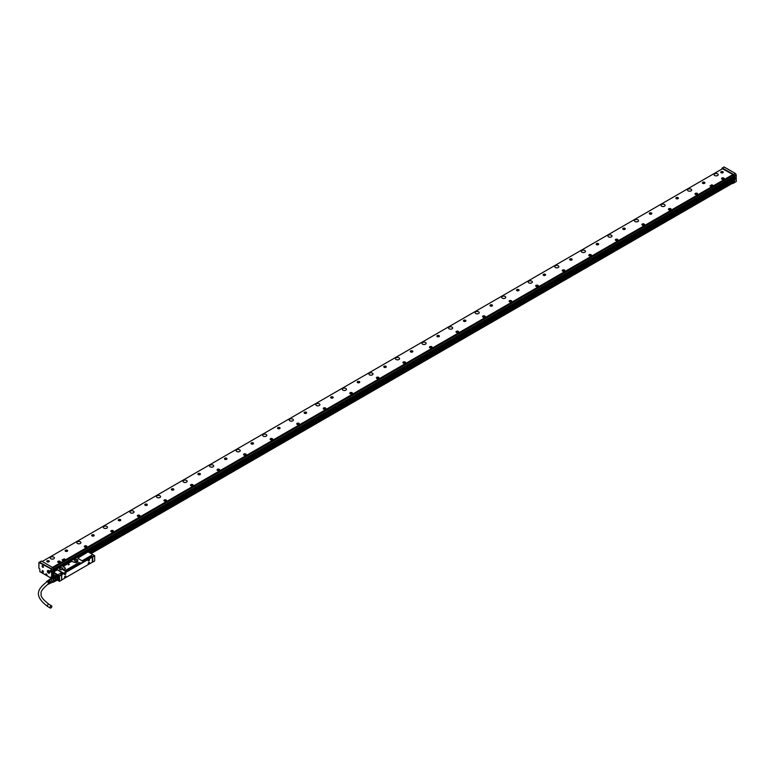 <?xml version="1.0" encoding="UTF-8"?>
<svg xmlns="http://www.w3.org/2000/svg" width="775" height="775" viewBox="0 0 775 775"><rect width="100%" height="100%" fill="white"/><g stroke="black" fill="none" stroke-linecap="round" stroke-linejoin="round"><path stroke-width="1.16" d="M87.962 551.81L78.139 557.893L87.817 552.023L87.226 551.383L52.555 571.398L52.419 577.278M92.7 562.175L92.7 556.963L94.666 555.83L94.666 561.042L92.39 562.175M59.617 576.067L61.583 574.924L61.583 580.136L59.617 581.279L59.423 575.951L59.481 581.347M57.941 569.887L57.001 570.09L57.941 569.887L63.521 573.103L66.117 572.153L64.044 573.345L62.823 572.89L59.481 575.835L57.621 575.069A31.843 18.387 -120 0 0 52.312 571.998L52.254 571.921M56.875 569.887L52.38 571.756L53.843 571.921L57.001 570.09M94.666 555.675L87.478 551.519A32.037 18.493 60 0 1 92.826 554.609L82.227 560.722L92.845 554.619A31.843 18.387 60 0 0 90.22 552.924M94.666 555.83L92.845 554.619M92.7 556.963L91.799 556.314L88.486 558.436M83.196 561.284L91.799 556.314M80.3 562.805L80.832 563.105M65.72 571.369L80.164 563.028M87.653 558.978L83.458 561.439M59.617 581.279L57.282 580.146M53.766 575.312L54.279 575.98A1.56 0.901 -120 0 0 53.504 575.127A1.56 0.901 -120 0 0 52.729 575.05A1.56 0.901 -120 0 0 52.845 577.026M53.64 574.527A0.843 0.484 -120 0 0 53.64 573.151L53.64 573.151A0.843 0.484 -120 0 0 53.64 574.527M57.815 579.836A2.742 1.579 -120 0 0 58.716 579.429A2.742 1.579 -120 0 0 57.97 575.903A2.742 1.579 -120 0 0 56.071 574.837A2.742 1.579 -120 0 0 55.258 575.418M66.117 571.911L63.463 570.071L65.332 568.143L65.371 568.889L63.463 569.761M77.8 561.488L74.933 562.524L71.746 561.303L63.143 566.263L65.274 568.104M80.832 563.26L83.593 562.069L80.987 563.018M83.593 561.817L78.013 558.291L78.013 557.68M77.287 559.482A1.705 0.988 -0 0 0 74.865 559.482A1.705 0.988 -0 0 0 74.865 560.877L74.865 560.877A1.705 0.988 -0 0 0 77.287 560.877A1.705 0.988 -0 0 0 77.665 559.812A1.705 0.988 -0 0 0 77.287 559.482M62.417 568.065A1.705 0.988 -0 0 0 59.995 568.065A1.705 0.988 -0 0 0 59.995 569.46L59.995 569.46A1.705 0.988 -0 0 0 62.417 569.46A1.705 0.988 -0 0 0 62.794 568.395A1.705 0.988 -0 0 0 62.417 568.065M92.545 556.75L94.531 555.597M62.823 572.89L63.356 573.345M61.748 572.57L57.776 574.847L61.748 572.57L62.697 573.122M57.854 570.042L61.729 572.56M53.669 573.171L53.688 574.44L54.24 574.149M56.158 574.837A2.664 1.54 -120 0 0 55.848 574.943A2.664 1.54 -120 0 0 55.606 575.147M58.222 579.671A2.664 1.54 -120 0 0 58.522 579.564A2.664 1.54 -120 0 0 58.764 579.351L58.551 579.497M63.24 566.932L63.143 566.263M71.746 561.303L63.269 566.477M71.872 561.507L76.095 562.698L77.897 561.652M77.248 560.897A1.598 0.92 -0 0 0 77.674 560.277A1.598 0.92 -0 0 0 77.558 559.928A1.598 0.92 -0 0 0 77.209 559.618A1.598 0.92 -0 0 0 75.466 559.424A1.598 0.92 -0 0 0 74.477 560.277A1.598 0.92 -0 0 0 74.913 560.897M62.378 569.489A1.598 0.92 -0 0 0 62.804 568.86A1.598 0.92 -0 0 0 62.688 568.511A1.598 0.92 -0 0 0 62.339 568.201A1.598 0.92 -0 0 0 60.595 568.007A1.598 0.92 -0 0 0 59.607 568.86A1.598 0.92 -0 0 0 60.043 569.489M67.958 564.171L68.442 564.878L69.227 564.423L67.958 564.171L69.256 564.491M61.777 579.874L92.293 562.253L92.293 557.109L61.777 574.721L61.593 580.136M63.095 573.2L61.012 574.42M80.561 563.105L65.991 571.524M91.886 556.876L92.477 557.089M77.064 560.984A1.598 0.92 -0 0 0 75.097 560.984M62.194 569.577A1.598 0.92 -0 0 0 60.227 569.577M65.575 575.98A1.056 0.61 120 0 0 64.858 577.898A1.056 0.61 120 0 0 65.575 575.98M89.203 562.33A1.056 0.61 120 0 0 88.495 564.248A1.056 0.61 120 0 0 89.203 562.33M65.575 574.236A1.056 0.61 120 0 0 64.858 573.142A1.056 0.61 120 0 0 65.575 574.236M89.203 560.587A1.056 0.61 120 0 0 88.495 559.492A1.056 0.61 120 0 0 89.203 560.587M65.691 575.999A1.056 0.61 -60 0 1 64.751 577.83L64.645 577.811M89.096 562.272L88.389 564.19A1.056 0.61 -60 0 1 88.273 564.171M64.645 574.566L65.468 574.168A1.056 0.61 120 0 0 65.691 572.754M88.273 560.916A1.056 0.61 120 0 0 89.096 560.528L89.319 559.104M64.528 577.666A0.978 0.562 120 0 0 65.507 575.98M88.166 564.016A0.978 0.562 120 0 0 89.086 562.34M64.528 574.411A0.978 0.562 120 0 0 65.507 572.725M88.166 560.771A0.978 0.562 120 0 0 89.135 559.085M65.139 576.736L65.061 577.307L65.352 576.678M88.767 563.096L88.689 563.658L88.98 563.028M65.139 573.49L65.061 574.052L65.352 573.423M88.767 559.841L88.796 560.344M53.456 575.098L53.388 575.137A1.405 0.814 -120 0 0 52.855 575.147A1.405 0.814 -120 0 0 52.564 575.796A1.405 0.814 -120 0 0 52.564 575.825M53.649 575.224L53.649 576.348M53.678 576.329L53.737 575.341M53.678 575.428A1.337 0.765 60 0 1 53.94 575.689A1.337 0.765 60 0 1 54.182 576.038M52.942 576.949A1.337 0.765 60 0 1 52.564 575.854A1.337 0.765 60 0 1 53.33 575.234L53.388 575.137M53.33 575.234L53.33 576.532M55.848 574.992A2.625 1.521 60 0 1 55.868 574.972A2.625 1.521 60 0 1 56.391 574.856M55.461 575.302A2.625 1.521 60 0 1 55.752 575.04A2.625 1.521 60 0 1 57.96 575.951L57.892 579.719A2.587 1.492 60 0 0 58.871 578.402A2.587 1.492 60 0 0 57.922 575.99A2.587 1.492 60 0 0 55.509 575.283M57.36 579.632A2.364 1.366 60 0 0 57.96 579.535L55.471 581.182L55.732 580.456A2.364 1.366 60 0 1 55.296 581.066L58.222 579.38L56.604 575.215L55.568 575.563M50.666 578.847A2.364 1.366 60 0 1 50.685 578.702L51.198 577.976A2.364 1.366 60 0 1 51.809 577.927L52.826 578.518L54.55 577.404A2.364 1.366 60 0 0 53.688 576.91L56.1 575.263A2.558 1.472 -120 0 0 55.422 575.321L53.029 576.707A2.558 1.472 60 0 1 53.707 576.639L56.1 575.263M57.176 575.883L57.205 575.873A2.364 1.366 60 0 1 57.96 576.803L57.863 576.736A2.558 1.472 -120 0 0 57.176 575.883L54.793 577.268A2.558 1.472 60 0 1 55.471 578.111L57.863 576.736M55.471 578.111L55.296 578.334A2.364 1.366 60 0 1 55.732 579.458L55.238 578.237L57.96 576.803M58.387 577.917L55.732 579.458L58.387 577.917A2.364 1.366 60 0 1 58.445 578.45A2.364 1.366 60 0 1 58.445 578.528M51.198 577.976L52.991 576.939A2.364 1.366 -120 0 0 52.932 576.968A2.364 1.366 -120 0 0 52.884 577.007M55.238 581.105L53.446 582.141L55.752 580.378A2.364 1.366 60 0 0 55.752 579.555L53.959 580.591L53.446 579.274L55.238 578.237A2.364 1.366 60 0 0 54.628 577.472L53.611 576.891A2.364 1.366 -120 0 1 53.688 576.91L53.707 576.639M55.732 580.456L58.406 579.041A2.558 1.472 -120 0 0 58.445 578.605A2.558 1.472 -120 0 0 58.406 578.131M52.991 576.939A2.364 1.366 60 0 1 53.611 576.891L51.809 577.927M56.013 579.506A2.558 1.472 60 0 1 56.013 580.417M55.471 581.182A2.558 1.472 60 0 1 54.947 581.269M51.809 581.608L52.826 582.19A2.364 1.366 60 0 0 53.446 582.141M52.826 578.518A2.364 1.366 60 0 1 53.126 578.828A2.364 1.366 60 0 1 53.446 579.274M50.733 578.809A2.218 1.279 60 0 1 53.01 578.944A2.218 1.279 60 0 1 53.814 581.24A2.218 1.279 60 0 1 52.613 582.064M53.959 580.591A2.364 1.366 60 0 1 53.959 581.415M51.092 578.683A1.879 1.085 60 0 1 51.324 578.47A1.879 1.085 60 0 1 53.058 579.322A1.879 1.085 60 0 1 53.427 581.502A1.879 1.085 60 0 1 53.194 581.725A1.879 1.085 60 0 1 52.894 581.812M49.697 579.371A1.986 1.153 60 0 1 49.745 579.303A1.986 1.153 60 0 1 51.654 579.874A1.986 1.153 60 0 1 52.167 582.354A1.986 1.153 60 0 1 51.693 582.664A1.986 1.153 60 0 1 51.528 582.674M49.552 579.545A1.879 1.085 60 0 1 49.687 579.409A1.879 1.085 60 0 1 51.441 580.213A1.879 1.085 60 0 1 51.828 582.422A1.879 1.085 60 0 1 51.567 582.664A1.879 1.085 60 0 1 51.383 582.722M48.796 583.992A1.647 0.949 60 0 1 48.476 584.05A1.598 0.92 60 0 1 48.244 584.253L48.796 583.992A1.647 0.949 60 0 0 49.028 583.778A1.647 0.949 60 0 0 48.273 581.395L48.544 581.221A1.666 0.959 60 0 1 49.309 583.643A1.666 0.959 60 0 1 49.067 583.856L49.406 583.701A1.695 0.978 60 0 0 49.648 583.478A1.695 0.978 60 0 0 48.864 581.018L49.125 580.843A1.715 0.988 60 0 1 49.929 583.342A1.715 0.988 60 0 1 49.678 583.565A1.715 0.988 60 0 1 49.532 583.614M48.244 584.253A1.598 0.92 60 0 1 47.692 584.253M46.355 582.073A1.598 0.92 60 0 1 46.49 581.657A1.598 0.92 60 0 1 46.645 581.492A1.598 0.92 60 0 1 48.137 582.17A1.598 0.92 60 0 1 48.467 584.05M49.678 583.565L50.017 583.41A1.744 1.008 60 0 0 50.259 583.178A1.744 1.008 60 0 0 49.445 580.63L49.707 580.465A1.773 1.017 60 0 1 50.54 583.042A1.773 1.017 60 0 1 50.288 583.275A1.773 1.017 60 0 1 50.142 583.323M48.408 580.32A1.773 1.017 60 0 1 48.525 580.213A1.773 1.017 60 0 1 49.183 580.155L48.912 580.33A1.744 1.008 60 0 0 48.263 580.388A1.744 1.008 60 0 0 48.127 580.514M47.847 580.698A1.715 0.988 60 0 1 47.963 580.591A1.715 0.988 60 0 1 48.592 580.533L48.331 580.708A1.695 0.978 60 0 0 47.711 580.766A1.695 0.978 60 0 0 47.575 580.892M47.246 581.143A1.666 0.959 60 0 1 47.411 580.969A1.666 0.959 60 0 1 48.011 580.911L47.74 581.085A1.647 0.949 60 0 0 47.149 581.143A1.647 0.949 60 0 0 46.994 581.318M49.125 580.843L49.125 581.163A1.337 0.765 60 0 1 49.784 582.781M48.544 581.221L48.544 581.502A1.337 0.765 60 0 1 49.174 583.246M46.626 581.899A1.337 0.765 60 0 1 46.655 581.851A1.337 0.765 60 0 1 46.81 581.696A1.337 0.765 60 0 1 48.04 582.306A1.337 0.765 60 0 1 48.302 583.856A1.337 0.765 60 0 1 48.147 584.011A1.337 0.765 60 0 1 47.982 584.069M49.707 580.465L49.707 580.824A1.337 0.765 60 0 1 50.385 582.277M50.927 607.968A1.279 0.736 -60 0 1 50.297 608.026A1.279 0.736 -60 0 1 50.094 607.009A1.279 0.736 -60 0 1 50.927 605.876A1.279 0.736 -60 0 1 51.567 605.817A1.279 0.736 -60 0 1 51.77 606.844A1.279 0.736 -60 0 1 50.927 607.968M52.448 567.387L732.956 174.501M722.736 168.592L42.218 561.488M713.223 185.583L711.896 184.75L709.987 185.903L711.363 186.649L713.271 185.477M62.136 560.102L63.463 560.712L65.323 559.647L64.257 558.814L62.078 559.967L63.463 560.712M695.049 193.692A1.318 0.756 0 0 0 695.001 193.905A1.318 0.756 0 0 0 696.124 194.651A1.318 0.756 0 0 0 697.577 194.118A1.318 0.756 0 0 0 697.626 193.905A1.318 0.756 0 0 0 696.502 193.149A1.318 0.756 0 0 0 695.049 193.692M145.69 504.06A1.259 0.727 0 0 0 144.789 504.757A1.259 0.727 0 0 0 146.398 505.455A1.259 0.727 0 0 0 147.308 504.757A1.259 0.727 0 0 0 145.69 504.06M172.244 488.734A1.259 0.727 0 0 0 171.343 489.432A1.259 0.727 0 0 0 172.951 490.129A1.259 0.727 0 0 0 173.862 489.432A1.259 0.727 0 0 0 172.244 488.734M198.797 473.399A1.259 0.727 0 0 0 197.896 474.097A1.259 0.727 0 0 0 199.504 474.794A1.259 0.727 0 0 0 200.415 474.097A1.259 0.727 0 0 0 198.797 473.399M225.351 458.073A1.259 0.727 0 0 0 224.45 458.771A1.259 0.727 0 0 0 226.058 459.468A1.259 0.727 0 0 0 226.968 458.771A1.259 0.727 0 0 0 225.351 458.073M251.904 442.738A1.259 0.727 0 0 0 251.003 443.436A1.259 0.727 0 0 0 252.611 444.133A1.259 0.727 0 0 0 253.522 443.436A1.259 0.727 0 0 0 251.904 442.738M278.457 427.412A1.259 0.727 0 0 0 277.557 428.11A1.259 0.727 0 0 0 279.165 428.808A1.259 0.727 0 0 0 280.075 428.11A1.259 0.727 0 0 0 278.457 427.412M305.011 412.077A1.259 0.727 0 0 0 304.11 412.775A1.259 0.727 0 0 0 305.718 413.472A1.259 0.727 0 0 0 306.629 412.775A1.259 0.727 0 0 0 305.011 412.077M331.564 396.752A1.259 0.727 0 0 0 330.663 397.449A1.259 0.727 0 0 0 332.272 398.147A1.259 0.727 0 0 0 333.182 397.449A1.259 0.727 0 0 0 331.564 396.752M358.118 381.416A1.259 0.727 0 0 0 357.217 382.114A1.259 0.727 0 0 0 358.825 382.811A1.259 0.727 0 0 0 359.736 382.114A1.259 0.727 0 0 0 358.118 381.416M384.671 366.091A1.259 0.727 0 0 0 383.77 366.788A1.259 0.727 0 0 0 385.378 367.486A1.259 0.727 0 0 0 386.279 366.788A1.259 0.727 0 0 0 384.671 366.091M411.225 350.755A1.259 0.727 0 0 0 410.324 351.453A1.259 0.727 0 0 0 411.932 352.15A1.259 0.727 0 0 0 412.833 351.453A1.259 0.727 0 0 0 411.225 350.755M437.778 335.43A1.259 0.727 0 0 0 436.877 336.127A1.259 0.727 0 0 0 438.485 336.825A1.259 0.727 0 0 0 439.386 336.127A1.259 0.727 0 0 0 437.778 335.43M464.332 320.094A1.259 0.727 0 0 0 463.431 320.792A1.259 0.727 0 0 0 465.039 321.489A1.259 0.727 0 0 0 465.94 320.792A1.259 0.727 0 0 0 464.332 320.094M490.885 304.769A1.259 0.727 0 0 0 489.984 305.466A1.259 0.727 0 0 0 491.592 306.164A1.259 0.727 0 0 0 492.493 305.466A1.259 0.727 0 0 0 490.885 304.769M517.438 289.433A1.259 0.727 0 0 0 516.538 290.131A1.259 0.727 0 0 0 518.146 290.828A1.259 0.727 0 0 0 519.047 290.131A1.259 0.727 0 0 0 517.438 289.433M543.992 274.108A1.259 0.727 0 0 0 543.091 274.805A1.259 0.727 0 0 0 544.699 275.503A1.259 0.727 0 0 0 545.6 274.805A1.259 0.727 0 0 0 543.992 274.108M570.545 258.772A1.259 0.727 0 0 0 569.644 259.47A1.259 0.727 0 0 0 571.252 260.168A1.259 0.727 0 0 0 572.153 259.47A1.259 0.727 0 0 0 570.545 258.772M597.099 243.447A1.259 0.727 0 0 0 596.198 244.144A1.259 0.727 0 0 0 597.806 244.842A1.259 0.727 0 0 0 598.707 244.144A1.259 0.727 0 0 0 597.099 243.447M623.652 228.112A1.259 0.727 0 0 0 622.751 228.809A1.259 0.727 0 0 0 624.359 229.507A1.259 0.727 0 0 0 625.26 228.809A1.259 0.727 0 0 0 623.652 228.112M650.206 212.786A1.259 0.727 0 0 0 649.305 213.483A1.259 0.727 0 0 0 650.913 214.181A1.259 0.727 0 0 0 651.814 213.483A1.259 0.727 0 0 0 650.206 212.786M676.759 197.451A1.259 0.727 0 0 0 675.858 198.148A1.259 0.727 0 0 0 677.466 198.846A1.259 0.727 0 0 0 678.367 198.148A1.259 0.727 0 0 0 676.759 197.451M703.312 182.125A1.259 0.727 0 0 0 702.412 182.822A1.259 0.727 0 0 0 704.02 183.52A1.259 0.727 0 0 0 704.921 182.822A1.259 0.727 0 0 0 703.312 182.125M47.711 560.635A1.259 0.727 0 0 0 46.81 561.333A1.259 0.727 0 0 0 48.418 562.03A1.259 0.727 0 0 0 49.319 561.333A1.259 0.727 0 0 0 47.711 560.635M721.632 171.546A1.259 0.727 0 0 0 720.731 172.244A1.259 0.727 0 0 0 722.339 172.941A1.259 0.727 0 0 0 723.249 172.244A1.259 0.727 0 0 0 721.632 171.546M53.775 557.118A2.063 1.192 0 0 0 51.518 556.857A2.063 1.192 0 0 0 50.249 557.961A2.063 1.192 0 0 0 50.85 558.804A2.063 1.192 0 0 0 53.107 559.056A2.063 1.192 0 0 0 54.376 557.961A2.063 1.192 0 0 0 53.775 557.118M80.329 541.783A2.063 1.192 0 0 0 78.072 541.522A2.063 1.192 0 0 0 76.802 542.626A2.063 1.192 0 0 0 77.403 543.469A2.063 1.192 0 0 0 79.66 543.73A2.063 1.192 0 0 0 80.929 542.626A2.063 1.192 0 0 0 80.329 541.783M106.882 526.458A2.063 1.192 0 0 0 104.625 526.196A2.063 1.192 0 0 0 103.356 527.3A2.063 1.192 0 0 0 103.957 528.143A2.063 1.192 0 0 0 106.214 528.395A2.063 1.192 0 0 0 107.483 527.3A2.063 1.192 0 0 0 106.882 526.458M133.436 511.122A2.063 1.192 0 0 0 131.178 510.861A2.063 1.192 0 0 0 129.909 511.965A2.063 1.192 0 0 0 130.51 512.808A2.063 1.192 0 0 0 132.767 513.069A2.063 1.192 0 0 0 134.036 511.965A2.063 1.192 0 0 0 133.436 511.122M159.989 495.797A2.063 1.192 0 0 0 157.732 495.535A2.063 1.192 0 0 0 156.463 496.639A2.063 1.192 0 0 0 157.063 497.482A2.063 1.192 0 0 0 159.321 497.734A2.063 1.192 0 0 0 160.59 496.639A2.063 1.192 0 0 0 159.989 495.797M186.542 480.461A2.063 1.192 0 0 0 184.285 480.2A2.063 1.192 0 0 0 183.016 481.304A2.063 1.192 0 0 0 183.617 482.147A2.063 1.192 0 0 0 185.874 482.408A2.063 1.192 0 0 0 187.143 481.304A2.063 1.192 0 0 0 186.542 480.461M213.096 465.136A2.063 1.192 0 0 0 210.839 464.874A2.063 1.192 0 0 0 209.57 465.978A2.063 1.192 0 0 0 210.17 466.821A2.063 1.192 0 0 0 212.428 467.073A2.063 1.192 0 0 0 213.697 465.978A2.063 1.192 0 0 0 213.096 465.136M239.649 449.8A2.063 1.192 0 0 0 237.392 449.539A2.063 1.192 0 0 0 236.123 450.643A2.063 1.192 0 0 0 236.724 451.486A2.063 1.192 0 0 0 238.981 451.748A2.063 1.192 0 0 0 240.25 450.643A2.063 1.192 0 0 0 239.649 449.8M266.203 434.475A2.063 1.192 0 0 0 263.946 434.213A2.063 1.192 0 0 0 262.677 435.317A2.063 1.192 0 0 0 263.277 436.16A2.063 1.192 0 0 0 265.534 436.412A2.063 1.192 0 0 0 266.803 435.317A2.063 1.192 0 0 0 266.203 434.475M292.756 419.139A2.063 1.192 0 0 0 290.499 418.878A2.063 1.192 0 0 0 289.23 419.982A2.063 1.192 0 0 0 289.831 420.825A2.063 1.192 0 0 0 292.088 421.087A2.063 1.192 0 0 0 293.357 419.982A2.063 1.192 0 0 0 292.756 419.139M319.31 403.814A2.063 1.192 0 0 0 317.052 403.552A2.063 1.192 0 0 0 315.783 404.657A2.063 1.192 0 0 0 316.384 405.499A2.063 1.192 0 0 0 318.641 405.751A2.063 1.192 0 0 0 319.91 404.657A2.063 1.192 0 0 0 319.31 403.814M345.863 388.478A2.063 1.192 0 0 0 343.606 388.217A2.063 1.192 0 0 0 342.337 389.321A2.063 1.192 0 0 0 342.938 390.164A2.063 1.192 0 0 0 345.195 390.426A2.063 1.192 0 0 0 346.464 389.321A2.063 1.192 0 0 0 345.863 388.478M372.417 373.153A2.063 1.192 0 0 0 370.159 372.891A2.063 1.192 0 0 0 368.89 373.996A2.063 1.192 0 0 0 369.491 374.838A2.063 1.192 0 0 0 371.748 375.09A2.063 1.192 0 0 0 373.017 373.996A2.063 1.192 0 0 0 372.417 373.153M398.97 357.817A2.063 1.192 0 0 0 396.713 357.556A2.063 1.192 0 0 0 395.444 358.66A2.063 1.192 0 0 0 396.044 359.503A2.063 1.192 0 0 0 398.292 359.765A2.063 1.192 0 0 0 399.571 358.66A2.063 1.192 0 0 0 398.97 357.817M425.523 342.492A2.063 1.192 0 0 0 423.266 342.23A2.063 1.192 0 0 0 421.997 343.335A2.063 1.192 0 0 0 422.598 344.177A2.063 1.192 0 0 0 424.845 344.429A2.063 1.192 0 0 0 426.124 343.335A2.063 1.192 0 0 0 425.523 342.492M452.077 327.157A2.063 1.192 0 0 0 449.82 326.895A2.063 1.192 0 0 0 448.551 327.999A2.063 1.192 0 0 0 449.151 328.842A2.063 1.192 0 0 0 451.399 329.104A2.063 1.192 0 0 0 452.677 327.999A2.063 1.192 0 0 0 452.077 327.157M478.63 311.831A2.063 1.192 0 0 0 476.373 311.569A2.063 1.192 0 0 0 475.104 312.674A2.063 1.192 0 0 0 475.705 313.517A2.063 1.192 0 0 0 477.952 313.768A2.063 1.192 0 0 0 479.231 312.674A2.063 1.192 0 0 0 478.63 311.831M505.184 296.496A2.063 1.192 0 0 0 502.927 296.234A2.063 1.192 0 0 0 501.658 297.338A2.063 1.192 0 0 0 502.258 298.181A2.063 1.192 0 0 0 504.506 298.443A2.063 1.192 0 0 0 505.784 297.338A2.063 1.192 0 0 0 505.184 296.496M531.737 281.17A2.063 1.192 0 0 0 529.48 280.908A2.063 1.192 0 0 0 528.211 282.013A2.063 1.192 0 0 0 528.812 282.856A2.063 1.192 0 0 0 531.059 283.108A2.063 1.192 0 0 0 532.338 282.013A2.063 1.192 0 0 0 531.737 281.17M558.291 265.835A2.063 1.192 0 0 0 556.033 265.573A2.063 1.192 0 0 0 554.764 266.677A2.063 1.192 0 0 0 555.365 267.52A2.063 1.192 0 0 0 557.613 267.782A2.063 1.192 0 0 0 558.891 266.677A2.063 1.192 0 0 0 558.291 265.835M584.844 250.509A2.063 1.192 0 0 0 582.587 250.248A2.063 1.192 0 0 0 581.318 251.352A2.063 1.192 0 0 0 581.918 252.195A2.063 1.192 0 0 0 584.166 252.447A2.063 1.192 0 0 0 585.445 251.352A2.063 1.192 0 0 0 584.844 250.509M611.398 235.174A2.063 1.192 0 0 0 609.14 234.912A2.063 1.192 0 0 0 607.871 236.017A2.063 1.192 0 0 0 608.472 236.859A2.063 1.192 0 0 0 610.719 237.121A2.063 1.192 0 0 0 611.998 236.017A2.063 1.192 0 0 0 611.398 235.174M637.951 219.848A2.063 1.192 0 0 0 635.694 219.587A2.063 1.192 0 0 0 634.425 220.691A2.063 1.192 0 0 0 635.025 221.534A2.063 1.192 0 0 0 637.273 221.786A2.063 1.192 0 0 0 638.552 220.691A2.063 1.192 0 0 0 637.951 219.848M664.504 204.513A2.063 1.192 0 0 0 662.247 204.251A2.063 1.192 0 0 0 660.978 205.356A2.063 1.192 0 0 0 661.579 206.198A2.063 1.192 0 0 0 663.826 206.46A2.063 1.192 0 0 0 665.105 205.356A2.063 1.192 0 0 0 664.504 204.513M691.058 189.187A2.063 1.192 0 0 0 688.801 188.926A2.063 1.192 0 0 0 687.532 190.03A2.063 1.192 0 0 0 688.132 190.873A2.063 1.192 0 0 0 690.38 191.125A2.063 1.192 0 0 0 691.658 190.03A2.063 1.192 0 0 0 691.058 189.187M717.611 173.852A2.063 1.192 0 0 0 715.354 173.59A2.063 1.192 0 0 0 714.085 174.695A2.063 1.192 0 0 0 714.686 175.537A2.063 1.192 0 0 0 716.933 175.799A2.063 1.192 0 0 0 718.212 174.695A2.063 1.192 0 0 0 717.611 173.852M60.295 562.049A1.318 0.756 0 0 0 60.343 561.836A1.318 0.756 0 0 0 59.22 561.081A1.318 0.756 0 0 0 57.767 561.623A1.318 0.756 0 0 0 57.718 561.836A1.318 0.756 0 0 0 58.842 562.582A1.318 0.756 0 0 0 60.295 562.049M86.848 546.724A1.318 0.756 0 0 0 86.897 546.501A1.318 0.756 0 0 0 85.773 545.755A1.318 0.756 0 0 0 84.32 546.288A1.318 0.756 0 0 0 84.272 546.501A1.318 0.756 0 0 0 85.395 547.257A1.318 0.756 0 0 0 86.848 546.724M113.402 531.388A1.318 0.756 0 0 0 113.45 531.175A1.318 0.756 0 0 0 112.327 530.42A1.318 0.756 0 0 0 110.873 530.962A1.318 0.756 0 0 0 110.825 531.175A1.318 0.756 0 0 0 111.949 531.921A1.318 0.756 0 0 0 113.402 531.388M139.955 516.063A1.318 0.756 0 0 0 140.004 515.84A1.318 0.756 0 0 0 138.88 515.094A1.318 0.756 0 0 0 137.427 515.627A1.318 0.756 0 0 0 137.378 515.84A1.318 0.756 0 0 0 138.502 516.596A1.318 0.756 0 0 0 139.955 516.063M166.509 500.728A1.318 0.756 0 0 0 166.557 500.514A1.318 0.756 0 0 0 165.433 499.759A1.318 0.756 0 0 0 163.98 500.301A1.318 0.756 0 0 0 163.932 500.514A1.318 0.756 0 0 0 165.056 501.26A1.318 0.756 0 0 0 166.509 500.728M193.062 485.402A1.318 0.756 0 0 0 193.111 485.179A1.318 0.756 0 0 0 191.987 484.433A1.318 0.756 0 0 0 190.534 484.966A1.318 0.756 0 0 0 190.485 485.179A1.318 0.756 0 0 0 191.609 485.935A1.318 0.756 0 0 0 193.062 485.402M219.616 470.067A1.318 0.756 0 0 0 219.664 469.853A1.318 0.756 0 0 0 218.54 469.098A1.318 0.756 0 0 0 217.087 469.64A1.318 0.756 0 0 0 217.039 469.853A1.318 0.756 0 0 0 218.162 470.599A1.318 0.756 0 0 0 219.616 470.067M246.169 454.741A1.318 0.756 0 0 0 246.218 454.518A1.318 0.756 0 0 0 245.094 453.772A1.318 0.756 0 0 0 243.641 454.305A1.318 0.756 0 0 0 243.592 454.518A1.318 0.756 0 0 0 244.716 455.274A1.318 0.756 0 0 0 246.169 454.741M272.722 439.406A1.318 0.756 0 0 0 272.771 439.192A1.318 0.756 0 0 0 271.647 438.437A1.318 0.756 0 0 0 270.194 438.979A1.318 0.756 0 0 0 270.146 439.192A1.318 0.756 0 0 0 271.269 439.938A1.318 0.756 0 0 0 272.722 439.406M299.276 424.08A1.318 0.756 0 0 0 299.324 423.857A1.318 0.756 0 0 0 298.201 423.111A1.318 0.756 0 0 0 296.748 423.644A1.318 0.756 0 0 0 296.699 423.857A1.318 0.756 0 0 0 297.823 424.613A1.318 0.756 0 0 0 299.276 424.08M325.829 408.745A1.318 0.756 0 0 0 325.878 408.532A1.318 0.756 0 0 0 324.754 407.776A1.318 0.756 0 0 0 323.301 408.318A1.318 0.756 0 0 0 323.252 408.532A1.318 0.756 0 0 0 324.376 409.278A1.318 0.756 0 0 0 325.829 408.745M352.383 393.419A1.318 0.756 0 0 0 352.431 393.196A1.318 0.756 0 0 0 351.308 392.45A1.318 0.756 0 0 0 349.854 392.983A1.318 0.756 0 0 0 349.806 393.196A1.318 0.756 0 0 0 350.93 393.952A1.318 0.756 0 0 0 352.383 393.419M378.936 378.084A1.318 0.756 0 0 0 378.985 377.871A1.318 0.756 0 0 0 377.861 377.115A1.318 0.756 0 0 0 376.408 377.657A1.318 0.756 0 0 0 376.359 377.871A1.318 0.756 0 0 0 377.483 378.617A1.318 0.756 0 0 0 378.936 378.084M405.49 362.758A1.318 0.756 0 0 0 405.538 362.535A1.318 0.756 0 0 0 404.414 361.789A1.318 0.756 0 0 0 402.961 362.322A1.318 0.756 0 0 0 402.913 362.535A1.318 0.756 0 0 0 404.037 363.291A1.318 0.756 0 0 0 405.49 362.758M432.043 347.423A1.318 0.756 0 0 0 432.092 347.21A1.318 0.756 0 0 0 430.968 346.454A1.318 0.756 0 0 0 429.515 346.997A1.318 0.756 0 0 0 429.466 347.21A1.318 0.756 0 0 0 430.59 347.956A1.318 0.756 0 0 0 432.043 347.423M458.597 332.097A1.318 0.756 0 0 0 458.645 331.874A1.318 0.756 0 0 0 457.521 331.128A1.318 0.756 0 0 0 456.068 331.661A1.318 0.756 0 0 0 456.02 331.874A1.318 0.756 0 0 0 457.143 332.63A1.318 0.756 0 0 0 458.597 332.097M485.15 316.762A1.318 0.756 0 0 0 485.198 316.549A1.318 0.756 0 0 0 484.075 315.793A1.318 0.756 0 0 0 482.622 316.336A1.318 0.756 0 0 0 482.573 316.549A1.318 0.756 0 0 0 483.697 317.295A1.318 0.756 0 0 0 485.15 316.762M511.703 301.436A1.318 0.756 0 0 0 511.752 301.213A1.318 0.756 0 0 0 510.628 300.468A1.318 0.756 0 0 0 509.175 301A1.318 0.756 0 0 0 509.127 301.213A1.318 0.756 0 0 0 510.25 301.969A1.318 0.756 0 0 0 511.703 301.436M538.257 286.101A1.318 0.756 0 0 0 538.305 285.888A1.318 0.756 0 0 0 537.182 285.132A1.318 0.756 0 0 0 535.728 285.675A1.318 0.756 0 0 0 535.68 285.888A1.318 0.756 0 0 0 536.804 286.634A1.318 0.756 0 0 0 538.257 286.101M564.81 270.775A1.318 0.756 0 0 0 564.859 270.552A1.318 0.756 0 0 0 563.735 269.807A1.318 0.756 0 0 0 562.282 270.339A1.318 0.756 0 0 0 562.233 270.552A1.318 0.756 0 0 0 563.357 271.308A1.318 0.756 0 0 0 564.81 270.775M591.364 255.44A1.318 0.756 0 0 0 591.412 255.227A1.318 0.756 0 0 0 590.288 254.471A1.318 0.756 0 0 0 588.835 255.014A1.318 0.756 0 0 0 588.787 255.227A1.318 0.756 0 0 0 589.911 255.973A1.318 0.756 0 0 0 591.364 255.44M617.917 240.114A1.318 0.756 0 0 0 617.966 239.892A1.318 0.756 0 0 0 616.842 239.146A1.318 0.756 0 0 0 615.389 239.678A1.318 0.756 0 0 0 615.34 239.892A1.318 0.756 0 0 0 616.464 240.647A1.318 0.756 0 0 0 617.917 240.114M644.471 224.779A1.318 0.756 0 0 0 644.519 224.566A1.318 0.756 0 0 0 643.395 223.81A1.318 0.756 0 0 0 641.942 224.353A1.318 0.756 0 0 0 641.894 224.566A1.318 0.756 0 0 0 643.018 225.312A1.318 0.756 0 0 0 644.471 224.779M671.024 209.453A1.318 0.756 0 0 0 671.072 209.231A1.318 0.756 0 0 0 669.949 208.485A1.318 0.756 0 0 0 668.496 209.017A1.318 0.756 0 0 0 668.447 209.231A1.318 0.756 0 0 0 669.571 209.986A1.318 0.756 0 0 0 671.024 209.453M724.131 178.792A1.318 0.756 0 0 0 724.179 178.57A1.318 0.756 0 0 0 723.056 177.824A1.318 0.756 0 0 0 721.602 178.357A1.318 0.756 0 0 0 721.554 178.57A1.318 0.756 0 0 0 722.678 179.325A1.318 0.756 0 0 0 724.131 178.792M119.844 520.79A1.259 0.727 0 0 0 120.755 520.093A1.259 0.727 0 0 0 119.137 519.395A1.259 0.727 0 0 0 118.236 520.093A1.259 0.727 0 0 0 119.844 520.79M93.291 536.116A1.259 0.727 0 0 0 94.201 535.418A1.259 0.727 0 0 0 92.583 534.721A1.259 0.727 0 0 0 91.683 535.418A1.259 0.727 0 0 0 93.291 536.116M66.737 551.451A1.259 0.727 0 0 0 67.648 550.754A1.259 0.727 0 0 0 66.03 550.056A1.259 0.727 0 0 0 65.129 550.754A1.259 0.727 0 0 0 66.737 551.451M734.371 180.217L734.429 182.687L732.423 183.326M52.855 559.104A2.063 1.192 0 0 0 51.76 559.104M79.408 543.779A2.063 1.192 0 0 0 78.314 543.779M105.962 528.443A2.063 1.192 0 0 0 104.867 528.443M132.515 513.118A2.063 1.192 0 0 0 131.421 513.118M159.069 497.783A2.063 1.192 0 0 0 157.974 497.783M185.622 482.457A2.063 1.192 0 0 0 184.528 482.457M212.176 467.122A2.063 1.192 0 0 0 211.081 467.122M238.729 451.796A2.063 1.192 0 0 0 237.634 451.796M265.282 436.461A2.063 1.192 0 0 0 264.188 436.461M291.836 421.135A2.063 1.192 0 0 0 290.741 421.135M318.389 405.8A2.063 1.192 0 0 0 317.295 405.8M344.943 390.474A2.063 1.192 0 0 0 343.848 390.474M371.496 375.139A2.063 1.192 0 0 0 370.402 375.139M398.05 359.813A2.063 1.192 0 0 0 396.955 359.813M424.603 344.478A2.063 1.192 0 0 0 423.508 344.478M451.157 329.152A2.063 1.192 0 0 0 450.062 329.152M477.71 313.817A2.063 1.192 0 0 0 476.615 313.817M504.263 298.491A2.063 1.192 0 0 0 503.169 298.491M530.817 283.156A2.063 1.192 0 0 0 529.722 283.156M557.37 267.83A2.063 1.192 0 0 0 556.276 267.83M583.924 252.495A2.063 1.192 0 0 0 582.829 252.495M610.477 237.169A2.063 1.192 0 0 0 609.382 237.169M637.031 221.834A2.063 1.192 0 0 0 635.936 221.834M663.584 206.508A2.063 1.192 0 0 0 662.489 206.508M690.137 191.173A2.063 1.192 0 0 0 689.043 191.173M716.691 175.847A2.063 1.192 0 0 0 715.596 175.847M709.987 185.903L711.363 186.649M713.223 185.516L711.363 186.591M65.323 559.579L63.463 560.654M695.95 193.45A1.318 0.756 0 0 0 695.049 193.963A1.318 0.756 0 0 0 695.02 194.041M697.607 194.041A1.318 0.756 0 0 0 696.667 193.45M144.799 504.835A1.259 0.727 180 0 1 145.69 504.215A1.259 0.727 180 0 1 147.298 504.835M171.352 489.509A1.259 0.727 180 0 1 172.244 488.889A1.259 0.727 180 0 1 173.852 489.509M197.906 474.174A1.259 0.727 180 0 1 198.797 473.554A1.259 0.727 180 0 1 200.405 474.174M224.459 458.848A1.259 0.727 180 0 1 225.351 458.228A1.259 0.727 180 0 1 226.959 458.848M251.013 443.513A1.259 0.727 180 0 1 251.904 442.893A1.259 0.727 180 0 1 253.512 443.513M277.566 428.188A1.259 0.727 180 0 1 278.457 427.567A1.259 0.727 180 0 1 280.066 428.188M304.12 412.852A1.259 0.727 180 0 1 305.011 412.232A1.259 0.727 180 0 1 306.619 412.852M330.673 397.527A1.259 0.727 180 0 1 331.564 396.907A1.259 0.727 180 0 1 333.173 397.527M357.227 382.191A1.259 0.727 180 0 1 358.118 381.571A1.259 0.727 180 0 1 359.726 382.191M383.78 366.866A1.259 0.727 180 0 1 384.671 366.246A1.259 0.727 180 0 1 386.279 366.866M410.333 351.53A1.259 0.727 180 0 1 411.225 350.91A1.259 0.727 180 0 1 412.833 351.53M436.887 336.205A1.259 0.727 180 0 1 437.778 335.585A1.259 0.727 180 0 1 439.386 336.205M463.431 320.869A1.259 0.727 180 0 1 464.332 320.249A1.259 0.727 180 0 1 465.94 320.869M489.984 305.544A1.259 0.727 180 0 1 490.885 304.924A1.259 0.727 180 0 1 492.493 305.544M516.538 290.208A1.259 0.727 180 0 1 517.438 289.588A1.259 0.727 180 0 1 519.047 290.208M543.091 274.883A1.259 0.727 180 0 1 543.992 274.263A1.259 0.727 180 0 1 545.6 274.883M569.644 259.548A1.259 0.727 180 0 1 570.545 258.927A1.259 0.727 180 0 1 572.153 259.548M596.198 244.222A1.259 0.727 180 0 1 597.099 243.602A1.259 0.727 180 0 1 598.707 244.222M622.751 228.887A1.259 0.727 180 0 1 623.652 228.267A1.259 0.727 180 0 1 625.26 228.887M649.305 213.561A1.259 0.727 180 0 1 650.206 212.941A1.259 0.727 180 0 1 651.814 213.561M675.858 198.226A1.259 0.727 180 0 1 676.759 197.606A1.259 0.727 180 0 1 678.367 198.226M702.412 182.9A1.259 0.727 180 0 1 703.312 182.28A1.259 0.727 180 0 1 704.921 182.9M46.81 561.41A1.259 0.727 180 0 1 47.711 560.79A1.259 0.727 180 0 1 49.319 561.41M720.74 172.321A1.259 0.727 180 0 1 721.632 171.701A1.259 0.727 180 0 1 723.24 172.321M60.324 561.972A1.318 0.756 0 0 0 59.384 561.381M58.668 561.381A1.318 0.756 0 0 0 57.767 561.894A1.318 0.756 0 0 0 57.738 561.972M86.878 546.646A1.318 0.756 0 0 0 85.938 546.055M85.221 546.055A1.318 0.756 0 0 0 84.32 546.569A1.318 0.756 0 0 0 84.291 546.646M113.431 531.311A1.318 0.756 0 0 0 112.491 530.72L111.009 531.35A1.124 0.649 0 0 0 111.174 531.689M111.774 530.72A1.318 0.756 0 0 0 110.873 531.233A1.318 0.756 0 0 0 110.844 531.311M139.984 515.985A1.318 0.756 0 0 0 139.045 515.394M138.328 515.394A1.318 0.756 0 0 0 137.427 515.908A1.318 0.756 0 0 0 137.398 515.985M166.538 500.65A1.318 0.756 0 0 0 165.598 500.059M164.881 500.059A1.318 0.756 0 0 0 163.98 500.573A1.318 0.756 0 0 0 163.951 500.65M193.091 485.324A1.318 0.756 0 0 0 192.152 484.733M191.435 484.733A1.318 0.756 0 0 0 190.534 485.247A1.318 0.756 0 0 0 190.505 485.324M219.645 469.989A1.318 0.756 0 0 0 218.705 469.398M217.988 469.398A1.318 0.756 0 0 0 217.087 469.912A1.318 0.756 0 0 0 217.058 469.989M246.198 454.663A1.318 0.756 0 0 0 245.258 454.073L243.776 454.702A1.124 0.649 0 0 0 243.941 455.041M244.542 454.073A1.318 0.756 0 0 0 243.641 454.586A1.318 0.756 0 0 0 243.612 454.663M272.752 439.328A1.318 0.756 0 0 0 271.812 438.737M271.095 438.737A1.318 0.756 0 0 0 270.194 439.251A1.318 0.756 0 0 0 270.165 439.328M299.305 424.002A1.318 0.756 0 0 0 298.365 423.412M297.648 423.412A1.318 0.756 0 0 0 296.748 423.925A1.318 0.756 0 0 0 296.718 424.002M325.858 408.667A1.318 0.756 0 0 0 324.919 408.076M324.202 408.076A1.318 0.756 0 0 0 323.301 408.59A1.318 0.756 0 0 0 323.272 408.667M352.412 393.342A1.318 0.756 0 0 0 351.472 392.751M350.755 392.751A1.318 0.756 0 0 0 349.854 393.264A1.318 0.756 0 0 0 349.825 393.342M378.965 378.006A1.318 0.756 0 0 0 378.026 377.415L376.543 378.045A1.124 0.649 0 0 0 376.708 378.384M377.309 377.415A1.318 0.756 0 0 0 376.408 377.929A1.318 0.756 0 0 0 376.379 378.006M405.519 362.681A1.318 0.756 0 0 0 404.579 362.09M403.862 362.09A1.318 0.756 0 0 0 402.961 362.603A1.318 0.756 0 0 0 402.932 362.681M432.072 347.345A1.318 0.756 0 0 0 431.132 346.754M430.416 346.754A1.318 0.756 0 0 0 429.515 347.268A1.318 0.756 0 0 0 429.486 347.345M458.626 332.02A1.318 0.756 0 0 0 457.686 331.429M456.969 331.429A1.318 0.756 0 0 0 456.068 331.942A1.318 0.756 0 0 0 456.039 332.02M485.179 316.684A1.318 0.756 0 0 0 484.239 316.093M483.522 316.093A1.318 0.756 0 0 0 482.622 316.607A1.318 0.756 0 0 0 482.593 316.684M511.733 301.359A1.318 0.756 0 0 0 510.793 300.768L509.311 301.397A1.124 0.649 0 0 0 509.475 301.737M510.076 300.768A1.318 0.756 0 0 0 509.175 301.281A1.318 0.756 0 0 0 509.146 301.359M538.286 286.023A1.318 0.756 0 0 0 537.346 285.433M536.629 285.433A1.318 0.756 0 0 0 535.728 285.946A1.318 0.756 0 0 0 535.699 286.023M564.839 270.698A1.318 0.756 0 0 0 563.9 270.107M563.183 270.107A1.318 0.756 0 0 0 562.282 270.62A1.318 0.756 0 0 0 562.253 270.698M591.393 255.363A1.318 0.756 0 0 0 590.453 254.772M589.736 254.772A1.318 0.756 0 0 0 588.835 255.285A1.318 0.756 0 0 0 588.806 255.363M617.946 240.037A1.318 0.756 0 0 0 617.007 239.446M616.29 239.446A1.318 0.756 0 0 0 615.389 239.959A1.318 0.756 0 0 0 615.36 240.037M644.5 224.702A1.318 0.756 0 0 0 643.56 224.111L642.078 224.74A1.124 0.649 0 0 0 642.243 225.079M642.843 224.111A1.318 0.756 0 0 0 641.942 224.624A1.318 0.756 0 0 0 641.913 224.702M671.053 209.376A1.318 0.756 0 0 0 670.113 208.785M669.397 208.785A1.318 0.756 0 0 0 668.496 209.298A1.318 0.756 0 0 0 668.467 209.376M724.16 178.715A1.318 0.756 0 0 0 723.22 178.124M722.503 178.124A1.318 0.756 0 0 0 721.602 178.638A1.318 0.756 0 0 0 721.573 178.715M118.246 520.17A1.259 0.727 180 0 1 119.137 519.55A1.259 0.727 180 0 1 120.745 520.17M91.692 535.496A1.259 0.727 180 0 1 92.583 534.876A1.259 0.727 180 0 1 94.192 535.496M65.139 550.831A1.259 0.727 180 0 1 66.03 550.211A1.259 0.727 180 0 1 67.638 550.831M732.917 183.568L736.192 181.457M732.879 183.278L732.879 182.425M733.663 181.97A2.519 1.453 60 0 1 733.818 182.077L734.283 181.495A2.519 1.453 60 0 1 734.148 181.118A2.519 1.453 60 0 1 734.012 180.42M46.209 575.283L46.578 575.496A0.94 0.543 -120 0 0 45.919 573.839A0.94 0.543 -120 0 0 46.209 575.283L39.874 571.688L39.835 569.083L38.905 568.24L38.944 562.456L50.927 568.811L51.644 570.051L51.644 576.678L50.133 577.549L46.578 575.496L50.172 577.637L39.777 571.524L46.209 575.283M52.09 576.639L50.268 577.627M53.64 569.121L54.182 569.296M732.113 177.485L53.95 569.024L733.538 176.584M722.387 168.795L733.353 174.724L733.596 176.652L734.962 176.836L734.429 177.146M712.206 185.952L711.702 185.138L712.109 186L710.656 185.671L711.576 185.118L710.685 185.642M64.306 560.015L63.792 559.201L62.775 559.705L63.792 559.201L64.306 560.015L62.756 559.734M147.163 505.087A1.124 0.649 0 0 0 144.925 505.087M200.27 474.426A1.124 0.649 0 0 0 198.032 474.426M253.377 443.765A1.124 0.649 0 0 0 251.139 443.765M306.445 413.153A1.124 0.649 0 0 0 304.246 413.104M359.59 382.443A1.124 0.649 0 0 0 357.401 382.492M412.697 351.782A1.124 0.649 0 0 0 410.459 351.782M465.804 321.121A1.124 0.649 0 0 0 463.566 321.121M518.911 290.46A1.124 0.649 0 0 0 516.673 290.46M571.979 259.848A1.124 0.649 0 0 0 569.78 259.799M625.125 229.138A1.124 0.649 0 0 0 622.935 229.187M678.232 198.477A1.124 0.649 0 0 0 675.994 198.477M49.145 561.71A1.124 0.649 0 0 0 46.946 561.662M723.065 172.622A1.124 0.649 0 0 0 720.866 172.428L720.866 172.505A1.124 0.649 0 0 0 720.866 172.573M94.056 535.748A1.124 0.649 0 0 0 91.867 535.796M734.429 175.857L736.153 174.859L734.467 175.983L733.615 174.511L722.31 167.981L721.457 169.328M38.905 568.094L38.847 562.621L41.482 561.052L39.622 562.282L51.063 568.579L51.877 569.925L53.601 568.928L53.107 570.778L734.962 176.836M735 179.819L89.532 552.478L734.467 180.43M734.467 175.983L734.467 177.058L735 176.748M735 177.514L87.333 551.442L735 177.514L735 178.773L88.408 551.897M734.681 177.737L734.739 178.521L734.739 177.708M42.17 570.749A0.94 0.543 -120 0 0 43.332 572.153A0.94 0.543 -120 0 0 42.17 570.749M48.912 573.219A1.56 0.901 -120 0 0 49.377 573.161A1.56 0.901 -120 0 0 49.697 572.454A1.56 0.901 -120 0 0 49.019 570.884A1.56 0.901 -120 0 0 47.818 570.468A1.56 0.901 -120 0 0 47.537 570.836M43.332 567.242A0.94 0.543 -120 0 0 42.17 565.837A0.94 0.543 -120 0 0 43.332 567.242M51.431 571.95A0.94 0.543 -120 0 0 50.268 570.545A0.94 0.543 -120 0 0 51.431 571.95M53.64 569.063L51.644 570.051L52.254 576.542L50.133 577.549M54.202 569.257L732.462 177.698M52.787 567.581L50.927 568.811L52.787 567.581L41.482 561.052M53.601 568.928L52.884 567.688L733.431 174.801M53.64 570.129L53.107 570.439M173.678 489.81A1.124 0.649 0 0 0 171.527 489.81M226.784 459.149A1.124 0.649 0 0 0 224.634 459.149M279.891 428.488A1.124 0.649 0 0 0 277.741 428.488M332.998 397.827A1.124 0.649 0 0 0 330.847 397.827M386.105 367.166A1.124 0.649 0 0 0 383.954 367.166M439.212 336.505A1.124 0.649 0 0 0 437.061 336.505M492.319 305.844A1.124 0.649 0 0 0 490.168 305.844M545.426 275.183A1.124 0.649 0 0 0 543.275 275.183M598.533 244.522A1.124 0.649 0 0 0 596.382 244.522M651.639 213.861A1.124 0.649 0 0 0 649.479 213.861M704.746 183.2A1.124 0.649 0 0 0 702.586 183.2M120.571 520.471A1.124 0.649 0 0 0 118.42 520.471M67.464 551.132A1.124 0.649 0 0 0 65.313 551.132M88.234 551.81L734.923 178.638M90.694 553.137L734.303 181.553M722.213 167.972L724.17 167.061M145.69 504.612L145.477 505.155L146.446 505.252M145.855 504.719L146.117 505.213M146.368 505.252L146.233 504.719M172.244 489.287L172.031 489.819L172.999 489.916M172.408 489.383L172.67 489.887M172.922 489.926L172.786 489.383M198.797 473.951L198.584 474.494L199.553 474.591M198.962 474.058L199.223 474.552M199.475 474.591L199.34 474.058M225.351 458.626L225.138 459.158L226.106 459.255M225.515 458.722L225.777 459.226M226.029 459.265L225.893 458.722M251.904 443.29L251.691 443.833L252.66 443.93M252.069 443.397L252.33 443.891M252.582 443.93L252.447 443.397M278.457 427.965L278.244 428.498L279.213 428.594M278.622 428.062L278.884 428.565M279.136 428.604L279 428.062M305.011 412.629L304.798 413.172L305.767 413.269M305.176 412.736L305.437 413.23M331.564 397.304L331.351 397.837L332.32 397.933M331.729 397.401L331.991 397.904M332.243 397.943L332.107 397.401M358.118 381.968L357.905 382.511L358.873 382.608M358.282 382.075L358.544 382.569M358.796 382.608L358.66 382.075M384.671 366.643L384.458 367.176L385.427 367.272M384.836 366.74L385.097 367.243M385.349 367.282L385.214 366.74M411.225 351.308L411.012 351.85L411.98 351.947M411.389 351.414L411.651 351.908M411.903 351.947L411.767 351.414M437.778 335.982L437.565 336.515L438.534 336.612M437.943 336.079L438.204 336.582M438.456 336.621L438.321 336.079M464.332 320.647L464.118 321.189L465.087 321.286M464.496 320.753L464.758 321.247M465.01 321.286L464.874 320.753M490.885 305.321L490.672 305.854L491.641 305.951M491.05 305.418L491.311 305.922M491.563 305.96L491.427 305.418M517.438 289.986L517.225 290.528L518.194 290.625M517.603 290.092L517.865 290.586M518.117 290.625L517.981 290.092M543.992 274.66L543.779 275.193L544.748 275.29M544.157 274.757L544.418 275.261M544.67 275.299L544.534 274.757M570.545 259.325L570.332 259.867L571.301 259.964M570.71 259.431L570.972 259.925M597.099 243.999L596.886 244.532L597.854 244.629M597.263 244.096L597.525 244.6M597.777 244.638L597.641 244.096M623.817 228.77L624.078 229.264M624.33 229.303L624.195 228.77M623.604 229.303L624.408 229.1M650.206 213.338L649.993 213.871L650.961 213.968M650.37 213.435L650.632 213.939M650.884 213.977L650.748 213.435M676.759 198.003L676.546 198.545L677.515 198.642M676.924 198.109L677.185 198.603M677.437 198.642L677.302 198.109M703.312 182.677L703.099 183.21L704.068 183.307M703.477 182.774L703.739 183.278M703.991 183.317L703.855 182.774M47.701 561.187L47.488 561.72L48.467 561.817M47.876 561.284L48.127 561.788M721.632 172.098L721.418 172.631L722.387 172.738M721.806 172.195L722.058 172.699M722.31 172.738L722.174 172.195M119.137 519.947L118.924 520.48L119.892 520.577M119.302 520.044L119.563 520.548M119.815 520.587L119.679 520.044M92.583 535.273L92.37 535.816L93.339 535.913M92.748 535.38L93.01 535.874M93.262 535.913L93.126 535.38M66.03 550.608L65.817 551.141L66.786 551.238M66.195 550.705L66.456 551.209M66.708 551.248L66.573 550.705M46.277 573.965L46.733 575.205A0.843 0.484 -120 0 0 46.742 575.205L46.277 573.965A1.879 1.472 86.9 0 0 46.335 574.362L46.297 574.401M46.81 574.808L46.548 574.256M42.48 571.301L43.042 571.223M43.168 571.601L42.906 571.049M42.635 570.768L43.1 571.998A0.843 0.484 -120 0 0 43.1 571.998L42.635 570.768A1.879 1.472 86.9 0 0 42.693 571.156L42.547 571.175M48.505 573.142A1.337 0.765 -120 0 0 49.271 572.512A1.337 0.765 -120 0 0 48.505 571.001L48.554 573.171A1.405 0.814 -120 0 0 49.087 573.161A1.405 0.814 -120 0 0 49.329 572.144A1.405 0.814 -120 0 0 48.554 570.904L48.825 570.749A1.405 0.814 -120 0 0 48.651 570.632A1.405 0.814 -120 0 0 48.476 570.555L48.205 570.71A1.405 0.814 -120 0 0 47.682 570.72A1.405 0.814 -120 0 0 47.382 571.359A1.405 0.814 -120 0 0 47.391 571.398A1.337 0.765 -120 0 0 48.157 572.938L48.476 572.822A1.405 0.814 -120 0 0 48.505 572.841L48.476 570.555M42.635 565.857L43.1 567.097A0.843 0.484 -120 0 0 43.1 567.097L42.635 565.857A1.879 1.472 86.9 0 0 42.693 566.254L43.042 566.322M42.732 566.767L42.828 566.283M50.733 570.565L51.198 571.795A0.843 0.484 -120 0 0 51.198 571.805L50.733 570.565A1.879 1.472 86.9 0 0 50.792 570.952L50.646 571.156M51.266 571.408L50.646 570.972M48.157 572.938L48.205 570.71M48.157 570.797A1.337 0.765 -120 0 0 47.382 571.427L47.382 571.359M59.346 581.279L57.331 580.107L59.346 581.279M52.312 577.055L52.429 571.756A32.037 18.493 60 0 1 57.776 574.847L59.346 576.067M92.651 562.204L92.651 556.934M79.205 562.476L64.761 570.817L79.215 562.485M61.777 574.721L61.118 574.333M92.293 557.109L91.624 556.721M58.968 578.683A2.625 1.521 60 0 1 58.764 579.254A2.625 1.521 60 0 1 58.445 579.555L58.503 579.526M55.752 575.04L55.819 575.002A2.625 1.521 60 0 1 55.819 575.002A2.625 1.521 60 0 1 56.827 574.992M48.505 581.521A1.279 0.736 60 0 1 49.164 583.081M50.297 608.026L47.633 606.496A1.279 0.736 -60 0 1 47.44 605.469A1.279 0.736 -60 0 1 48.273 604.345A1.279 0.736 -60 0 1 48.912 604.287C42.683 599.327 40.145 595.868 41.307 593.912C40.116 591.964 42.654 588.496 48.912 583.498M50.23 577.637L52.254 576.474M91.218 553.457L732.879 183.007L91.218 553.457M733.131 174.598L52.613 567.484M53.911 569.005L732.133 177.446M53.068 568.007L733.489 175.179M52.845 567.639L733.373 174.743M53.029 567.939L733.489 175.082M735.475 173.59L736.192 174.84L735.436 173.503L724.131 166.974L722.31 167.981M734.467 182.6L736.25 181.534L736.192 174.84M733.615 174.511L735.339 173.513L736.221 174.821L736.192 181.612M88.573 551.984L735 178.773M733.818 182.077L734.361 181.757M39.835 571.446L39.835 569.083M697.268 194.418A1.124 0.649 0 0 0 697.229 193.702M695.398 193.702A1.124 0.649 0 0 0 695.349 194.418M59.995 562.35A1.124 0.649 0 0 0 59.946 561.633M58.115 561.633A1.124 0.649 0 0 0 58.067 562.35M86.548 547.024A1.124 0.649 0 0 0 86.5 546.307M84.669 546.307A1.124 0.649 0 0 0 84.62 547.024M113.102 531.689A1.124 0.649 0 0 0 113.053 530.972M139.655 516.363A1.124 0.649 0 0 0 139.607 515.646M137.776 515.646A1.124 0.649 0 0 0 137.727 516.363M166.208 501.028A1.124 0.649 0 0 0 166.16 500.311M164.329 500.311A1.124 0.649 0 0 0 164.281 501.028M192.762 485.702A1.124 0.649 0 0 0 192.713 484.985M190.882 484.985A1.124 0.649 0 0 0 190.834 485.702M219.306 470.367A1.124 0.649 0 0 0 219.267 469.65M217.436 469.65A1.124 0.649 0 0 0 217.388 470.367M245.859 455.041A1.124 0.649 0 0 0 245.82 454.324M272.412 439.706A1.124 0.649 0 0 0 272.374 438.989M270.543 438.989A1.124 0.649 0 0 0 270.494 439.706M298.966 424.38A1.124 0.649 0 0 0 298.927 423.663M297.096 423.663A1.124 0.649 0 0 0 297.048 424.38M325.519 409.045A1.124 0.649 0 0 0 325.481 408.328M323.65 408.328A1.124 0.649 0 0 0 323.601 409.045M352.073 393.719A1.124 0.649 0 0 0 352.034 393.002M350.203 393.002A1.124 0.649 0 0 0 350.155 393.719M378.626 378.384A1.124 0.649 0 0 0 378.588 377.667M405.18 363.058A1.124 0.649 0 0 0 405.141 362.342M403.31 362.342A1.124 0.649 0 0 0 403.262 363.058M431.733 347.723A1.124 0.649 0 0 0 431.694 347.006M429.863 347.006A1.124 0.649 0 0 0 429.815 347.723M458.287 332.397A1.124 0.649 0 0 0 458.248 331.681M456.417 331.681A1.124 0.649 0 0 0 456.368 332.397M484.84 317.062A1.124 0.649 0 0 0 484.801 316.345M482.97 316.345A1.124 0.649 0 0 0 482.922 317.062M511.393 301.737A1.124 0.649 0 0 0 511.355 301.02M537.947 286.401A1.124 0.649 0 0 0 537.908 285.684M536.077 285.684A1.124 0.649 0 0 0 536.029 286.401M564.5 271.076A1.124 0.649 0 0 0 564.462 270.359M562.631 270.359A1.124 0.649 0 0 0 562.582 271.076M591.054 255.74A1.124 0.649 0 0 0 591.015 255.023M589.184 255.023A1.124 0.649 0 0 0 589.136 255.74M617.607 240.415A1.124 0.649 0 0 0 617.568 239.698M615.738 239.698A1.124 0.649 0 0 0 615.689 240.415M644.161 225.079A1.124 0.649 0 0 0 644.122 224.362M670.714 209.754A1.124 0.649 0 0 0 670.675 209.037M668.844 209.037A1.124 0.649 0 0 0 668.796 209.754M723.821 179.093A1.124 0.649 0 0 0 723.782 178.376M721.951 178.376A1.124 0.649 0 0 0 721.903 179.093M733.712 174.608L735.436 173.503L724.034 166.983M734.923 176.952L53.107 570.594M734.312 181.573L90.714 553.147L734.322 181.592M733.886 176.874L53.64 569.615M734.681 178.405L88.059 551.732M39.661 562.04L41.385 561.042M695.679 194.564A1.095 0.63 180 0 1 696.618 193.44A1.095 0.63 180 0 1 696.948 194.564M58.396 562.495A1.095 0.63 180 0 1 59.336 561.371A1.095 0.63 180 0 1 59.665 562.495M84.95 547.169A1.095 0.63 180 0 1 85.889 546.046A1.095 0.63 180 0 1 86.219 547.169M111.503 531.834A1.095 0.63 180 0 1 112.443 530.71A1.095 0.63 180 0 1 112.772 531.834M138.057 516.508A1.095 0.63 180 0 1 138.996 515.385A1.095 0.63 180 0 1 139.326 516.508M164.61 501.173A1.095 0.63 180 0 1 165.55 500.049A1.095 0.63 180 0 1 165.879 501.173M191.163 485.847A1.095 0.63 180 0 1 192.103 484.724A1.095 0.63 180 0 1 192.432 485.847M217.717 470.512A1.095 0.63 180 0 1 218.657 469.388A1.095 0.63 180 0 1 218.986 470.512M244.27 455.187A1.095 0.63 180 0 1 245.21 454.063A1.095 0.63 180 0 1 245.539 455.187M270.824 439.851A1.095 0.63 180 0 1 271.763 438.728A1.095 0.63 180 0 1 272.093 439.851M297.377 424.526A1.095 0.63 180 0 1 298.317 423.402A1.095 0.63 180 0 1 298.646 424.526M323.931 409.19A1.095 0.63 180 0 1 324.87 408.067A1.095 0.63 180 0 1 325.2 409.19M350.484 393.865A1.095 0.63 180 0 1 351.424 392.741A1.095 0.63 180 0 1 351.753 393.865M377.037 378.529A1.095 0.63 180 0 1 377.977 377.406A1.095 0.63 180 0 1 378.307 378.529M403.591 363.204A1.095 0.63 180 0 1 404.531 362.08A1.095 0.63 180 0 1 404.86 363.204M430.144 347.868A1.095 0.63 180 0 1 431.084 346.745A1.095 0.63 180 0 1 431.413 347.868M456.698 332.543A1.095 0.63 180 0 1 457.637 331.419A1.095 0.63 180 0 1 457.967 332.543M483.251 317.207A1.095 0.63 180 0 1 484.191 316.084A1.095 0.63 180 0 1 484.52 317.207M509.805 301.882A1.095 0.63 180 0 1 510.744 300.758A1.095 0.63 180 0 1 511.074 301.882M536.358 286.547A1.095 0.63 180 0 1 537.298 285.423A1.095 0.63 180 0 1 537.627 286.547M562.912 271.221A1.095 0.63 180 0 1 563.851 270.097A1.095 0.63 180 0 1 564.181 271.221M589.465 255.886A1.095 0.63 180 0 1 590.405 254.762A1.095 0.63 180 0 1 590.734 255.886M616.018 240.56A1.095 0.63 180 0 1 616.958 239.436A1.095 0.63 180 0 1 617.288 240.56M642.572 225.225A1.095 0.63 180 0 1 643.512 224.101A1.095 0.63 180 0 1 643.841 225.225M669.125 209.899A1.095 0.63 180 0 1 670.065 208.775A1.095 0.63 180 0 1 670.394 209.899M722.232 179.238A1.095 0.63 180 0 1 723.172 178.114A1.095 0.63 180 0 1 723.501 179.238M85.812 546.152L85.357 547.053L85.812 546.152M138.919 515.491L138.463 516.392L138.919 515.491M192.026 484.83L191.57 485.731L192.026 484.83M218.579 469.505L218.124 470.396L218.579 469.505M245.132 454.169L244.677 455.07L245.132 454.169M298.239 423.508L297.784 424.409L298.239 423.508M351.346 392.847L350.891 393.748L351.346 392.847M404.453 362.187L403.998 363.088L404.453 362.187M457.56 331.526L457.105 332.427L457.56 331.526M484.113 316.2L483.658 317.091L484.113 316.2M510.667 300.865L510.212 301.766L510.667 300.865M563.774 270.204L563.318 271.105L563.774 270.204M616.881 239.543L616.425 240.444L616.881 239.543M669.988 208.882L669.532 209.783L669.988 208.882M723.094 178.221L722.639 179.122L723.094 178.221M85.366 547.024L85.802 546.172L85.366 547.024M138.473 516.363L138.909 515.511L138.473 516.363M191.58 485.702L192.016 484.85L191.58 485.702M218.133 470.367L218.569 469.524L218.133 470.367M244.687 455.041L245.123 454.189L244.687 455.041M297.794 424.38L298.23 423.528L297.794 424.38M350.901 393.719L351.337 392.867L350.901 393.719M404.007 363.058L404.443 362.206L404.007 363.058M457.114 332.397L457.55 331.545L457.114 332.397M483.668 317.062L484.104 316.219L483.668 317.062M510.221 301.737L510.657 300.884L510.221 301.737M563.328 271.076L563.764 270.223L563.328 271.076M616.435 240.415L616.871 239.562L616.435 240.415M669.542 209.754L669.978 208.901L669.542 209.754M722.649 179.093L723.085 178.24L722.649 179.093M55.626 575.244L56.759 574.798M52.196 582.296L53.194 581.725M50.327 579.041L51.324 578.47M50.288 583.275L51.567 582.664M46.645 581.492L47.149 581.143M48.525 580.213L49.687 579.409M47.633 606.496C31.736 594.522 39.544 587.508 47.633 581.289M51.567 605.817L48.912 604.287M732.879 183.065L91.276 553.495M733.102 174.578L52.593 567.465M697.442 194.176L696.628 193.44L695.185 194.176M60.159 562.107L59.346 561.371L57.902 562.107M86.713 546.782L85.899 546.046L84.456 546.782M113.266 531.447L112.453 530.71M139.82 516.121L139.006 515.385L137.562 516.121M166.373 500.786L165.559 500.049L164.116 500.786M192.927 485.46L192.113 484.724L190.669 485.46M219.48 470.125L218.666 469.388L217.223 470.125M246.033 454.799L245.22 454.063M272.587 439.464L271.773 438.728L270.33 439.464M299.14 424.138L298.327 423.402L296.883 424.138M325.694 408.803L324.88 408.067L323.437 408.803M352.247 393.477L351.433 392.741L349.99 393.477M378.801 378.142L377.987 377.406M405.354 362.816L404.54 362.08L403.097 362.816M431.907 347.481L431.094 346.745L429.65 347.481M458.461 332.155L457.647 331.419L456.204 332.155M485.014 316.82L484.201 316.084L482.757 316.82M511.568 301.494L510.754 300.758M538.121 286.159L537.308 285.423L535.864 286.159M564.675 270.833L563.861 270.097L562.417 270.833M591.228 255.498L590.414 254.762L588.971 255.498M617.782 240.172L616.968 239.436L615.524 240.172M644.335 224.837L643.521 224.101M670.888 209.512L670.075 208.775L668.631 209.512M723.995 178.851L723.182 178.114L721.738 178.851M734.981 179.868L89.561 552.498M53.107 570.497L53.601 570.216M734.981 177.572L87.372 551.461M46.258 573.752L47.101 575.215M42.615 570.545L43.468 572.008M42.615 565.643L43.468 567.106M51.567 571.814L50.714 570.352"/></g></svg>

